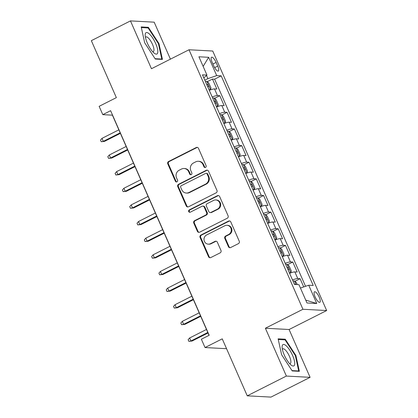 <?xml version="1.0" encoding="UTF-8"?>
<svg xmlns="http://www.w3.org/2000/svg" width="418" height="418" viewBox="0 0 418 418"><rect width="100%" height="100%" fill="white"/><g stroke="black" fill="none" stroke-linecap="round" stroke-linejoin="round"><path stroke-width="0.63" d="M205.541 167.419A1.264 1.186 -86.9 0 0 206.116 165.732L198.498 148.385A1.808 1.693 -86.9 0 0 196.246 147.523L168.6 161.489A1.808 1.693 -86.9 0 0 167.78 163.898L175.393 181.25A1.264 1.186 -86.9 0 0 176.971 181.846A1.264 1.186 -86.9 0 0 177.546 180.163L176.558 177.916A5.784 5.424 -86.9 0 1 179.181 170.21L181.485 169.044A5.784 5.424 -86.9 0 1 184.092 168.491A5.784 5.424 -86.9 0 1 188.696 171.788L189.678 174.034A1.264 1.186 -86.9 0 0 191.256 174.635A1.264 1.186 -86.9 0 0 191.831 172.947L190.843 170.701A5.784 5.424 -86.9 0 1 193.466 162.994L195.77 161.829A5.784 5.424 -86.9 0 1 198.378 161.275A5.784 5.424 -86.9 0 1 202.981 164.572L203.963 166.819A1.264 1.186 -86.9 0 0 205.541 167.419M319.211 297.151A5.894 1.808 63.2 0 0 314.503 291.78A5.894 1.808 63.2 0 0 315.109 296.926A5.894 1.808 63.2 0 0 319.817 302.303A5.894 1.808 63.2 0 0 319.211 297.151M228.421 246.683A1.808 1.693 -86.9 0 0 230.673 247.54L238.432 243.621A1.808 1.693 -86.9 0 0 239.248 241.212L230.793 221.942A1.808 1.693 -86.9 0 0 228.536 221.085L200.891 235.052A1.808 1.693 -86.9 0 0 200.07 237.461L208.53 256.725A1.808 1.693 -86.9 0 0 210.782 257.582L220.15 252.853A1.808 1.693 -86.9 0 0 220.97 250.445L217.35 242.2A1.808 1.693 -86.9 0 0 215.098 241.338L210.453 243.689A4.838 4.535 -86.9 0 1 208.274 244.149A4.838 4.535 -86.9 0 1 204.083 240.261A4.838 4.535 -86.9 0 1 206.617 234.953L224.816 225.757A4.838 4.535 -86.9 0 1 226.995 225.297A4.838 4.535 -86.9 0 1 231.191 229.179A4.838 4.535 -86.9 0 1 228.651 234.493L225.621 236.024A1.808 1.693 -86.9 0 0 224.8 238.432L228.421 246.683L229.059 246.714A1.808 1.693 -86.9 0 0 230.182 247.696M170.419 59.152L154.19 22.175L130.463 20.9L91.343 40.661L116.356 97.634L99.139 106.329L102.791 114.647L110.613 110.697L209.199 335.273L201.371 339.223L205.024 347.541L226.561 348.701M286.372 376.064L310.093 377.339L289.099 329.515L265.378 328.24L286.372 376.064L247.247 395.825L222.24 338.846L205.024 347.541M265.378 328.24L302.935 309.268L189.014 49.758L212.741 51.033L326.657 310.543L302.935 309.268M130.463 20.9L151.457 68.724L189.014 49.758M216.137 192.839A1.808 1.693 -86.9 0 0 216.958 190.43L208.498 171.161A1.808 1.693 -86.9 0 0 206.246 170.304L178.596 184.27A1.808 1.693 -86.9 0 0 177.781 186.679L186.235 205.943A1.808 1.693 -86.9 0 0 188.487 206.8L216.137 192.839M219.643 196.554L228.103 215.819A1.808 1.693 -86.9 0 1 227.282 218.227L199.637 232.194A1.808 1.693 -86.9 0 1 197.385 231.337L193.764 223.092A1.808 1.693 -86.9 0 1 194.584 220.683L205.797 215.019A1.808 1.693 -86.9 0 0 206.612 212.61L204.214 207.14A1.808 1.693 -86.9 0 0 201.962 206.283L190.284 212.177A1.264 1.186 -86.9 0 1 188.617 211.283A1.264 1.186 -86.9 0 1 189.281 209.893L217.391 195.697A1.808 1.693 -86.9 0 1 219.643 196.554M310.093 377.339L270.974 397.1L247.247 395.825M303.724 286.926L300.103 278.681L294.868 281.324M292.516 279.971A7.367 1.217 -23.7 0 1 297.762 278.555L294.842 271.899L297.182 272.024L292.799 262.044L287.568 264.688M285.212 263.34A7.367 1.217 -23.7 0 1 290.458 261.919L287.537 255.262L289.878 255.388L285.499 245.408L280.264 248.052M277.913 246.704A7.367 1.217 -23.7 0 1 283.158 245.282L280.238 238.631L282.573 238.756L278.195 228.771L272.964 231.415M270.608 230.067A7.367 1.217 -23.7 0 1 275.854 228.646L272.933 221.995L275.274 222.12L270.89 212.14L265.66 214.779M263.309 213.431A7.367 1.217 -23.7 0 1 268.549 212.015L265.629 205.358L267.969 205.484L263.591 195.504L258.355 198.148M256.004 196.794A7.367 1.217 -23.7 0 1 261.25 195.378L258.329 188.722L260.67 188.847L256.286 178.867L251.056 181.511M248.7 180.163A7.367 1.217 -23.7 0 1 253.945 178.742L251.025 172.085L253.365 172.216L248.987 162.231L243.751 164.875M241.4 163.527A7.367 1.217 -23.7 0 1 246.646 162.106L243.725 155.454L246.066 155.58L241.682 145.595L236.452 148.238M234.096 146.89A7.367 1.217 -23.7 0 1 239.342 145.469L236.421 138.818L238.762 138.943L234.378 128.963L229.148 131.602M226.796 130.254A7.367 1.217 -23.7 0 1 232.037 128.838L229.116 122.181L231.457 122.307L227.078 112.327L221.843 114.971M219.492 113.618A7.367 1.217 -23.7 0 1 224.738 112.202L221.817 105.545L224.158 105.67L219.774 95.691L217.433 95.565A7.367 1.217 156.3 0 0 212.187 96.986M214.544 98.334L219.774 95.691M212.135 62.209L213.744 65.866A5.711 1.75 63.2 0 0 218.306 71.07A5.711 1.75 63.2 0 0 217.721 66.081L216.111 62.423A5.711 1.75 63.2 0 0 211.55 57.219A5.711 1.75 63.2 0 0 212.135 62.209M300.443 288.049L308.714 285.217L313.202 285.457L221.195 75.851L216.707 75.611L207.882 78.636L204.815 80.183M308.714 285.217L316.75 303.515L307 302.987L298.969 284.689L294.481 284.449L202.469 74.843L206.957 75.088L198.926 56.785L208.671 57.313L216.707 75.611M305.542 286.304L214.622 79.169L212.475 79.054L216.853 89.039L214.512 88.909A7.367 1.217 156.3 0 0 209.266 90.33M224.738 112.202L227.078 112.327M232.037 128.838L234.378 128.963M239.342 145.469L241.682 145.595M246.646 162.106L248.987 162.231M253.945 178.742L256.286 178.867M261.25 195.378L263.591 195.504M268.549 212.015L270.89 212.14M275.854 228.646L278.195 228.771M283.158 245.282L285.499 245.408M290.458 261.919L292.799 262.044M297.762 278.555L300.103 278.681M207.882 78.636L206.502 75.496M289.099 329.515L326.657 310.543M102.791 114.647L112.411 115.164L209.057 335.34M207.239 81.698L212.475 79.054M214.622 79.169L221.195 75.851M203.812 77.9L206.957 75.088M221.817 105.545A7.367 1.217 156.3 0 0 216.571 106.966M229.116 122.181A7.367 1.217 156.3 0 0 223.876 123.603M236.421 138.818A7.367 1.217 156.3 0 0 231.175 140.234M243.725 155.454A7.367 1.217 156.3 0 0 238.479 156.87M251.025 172.085A7.367 1.217 156.3 0 0 245.779 173.507M258.329 188.722A7.367 1.217 156.3 0 0 253.083 190.143M265.629 205.358A7.367 1.217 156.3 0 0 260.388 206.779M272.933 221.995A7.367 1.217 156.3 0 0 267.687 223.411M280.238 238.631A7.367 1.217 156.3 0 0 274.992 240.047M287.537 255.262A7.367 1.217 156.3 0 0 282.291 256.683M294.842 271.899A7.367 1.217 156.3 0 0 289.596 273.32M203.138 66.384L208.671 57.313M316.75 303.515L305.741 300.108M144.675 42.777L155.292 59.027L162.44 59.408L158.965 43.55L148.343 27.301L141.2 26.919L144.675 42.777M299.361 371.32L295.887 355.462L285.264 339.217L278.122 338.831L281.596 354.694L292.213 370.938L299.361 371.32M147.162 27.901L148.343 27.301M158.453 43.806L158.965 43.55M284.078 339.813L285.264 339.217M295.374 355.718L295.887 355.462M205.295 167.508A1.264 1.186 -86.9 0 1 204.606 166.85L203.623 164.608A5.784 5.424 -86.9 0 0 199.015 161.311L198.378 161.275M184.092 168.491L184.73 168.527A5.784 5.424 -86.9 0 1 189.338 171.824L190.321 174.066A1.264 1.186 -86.9 0 0 191.01 174.724M197.38 147.402A1.808 1.693 -86.9 0 0 196.888 147.559L169.238 161.526A1.808 1.693 -86.9 0 0 168.423 163.934L176.035 181.281A1.264 1.186 -86.9 0 0 176.725 181.94M207.38 170.183A1.808 1.693 -86.9 0 0 206.889 170.34L179.238 184.301A1.808 1.693 -86.9 0 0 178.418 186.71L186.877 205.98A1.808 1.693 -86.9 0 0 187.995 206.957M207.14 174.045A1.264 1.186 -86.9 0 0 205.562 173.444L181.292 185.702A1.264 1.186 -86.9 0 0 180.717 187.389L181.757 189.756A5.784 5.424 -86.9 0 0 186.36 193.048A5.784 5.424 -86.9 0 0 188.967 192.499L205.557 184.119A5.784 5.424 -86.9 0 0 208.174 176.412L207.14 174.045L207.777 174.076A1.264 1.186 -86.9 0 0 206.769 173.355L206.131 173.324M186.36 193.048L187.003 193.085A5.784 5.424 -86.9 0 0 189.605 192.531L188.967 192.499M207.777 174.076L208.817 176.443A5.784 5.424 -86.9 0 1 206.194 184.155L189.605 192.531M202.772 206.111L203.414 206.142A1.808 1.693 -86.9 0 1 204.857 207.171L207.255 212.642A1.808 1.693 -86.9 0 1 206.435 215.051L195.222 220.714A1.808 1.693 -86.9 0 0 194.401 223.123L198.022 231.368A1.808 1.693 -86.9 0 0 199.146 232.351M218.525 195.572A1.808 1.693 -86.9 0 0 218.034 195.728L189.924 209.925A1.264 1.186 -86.9 0 0 190.038 212.271M217.433 209.141A4.838 4.535 -86.9 0 0 219.967 203.827A4.838 4.535 -86.9 0 0 215.772 199.945A4.838 4.535 -86.9 0 0 213.598 200.405L207.182 203.644A1.808 1.693 -86.9 0 0 206.361 206.053L208.765 211.524A1.808 1.693 -86.9 0 0 211.017 212.381L217.433 209.141L218.071 209.178A4.838 4.535 -86.9 0 0 220.61 203.864A4.838 4.535 -86.9 0 0 216.414 199.976L215.772 199.945M210.202 212.553L210.844 212.59A1.808 1.693 -86.9 0 0 211.66 212.417L211.017 212.381M218.071 209.178L211.66 212.417M226.995 225.297L227.638 225.328A4.838 4.535 -86.9 0 1 231.828 229.216A4.838 4.535 -86.9 0 1 229.294 234.529L226.258 236.06A1.808 1.693 -86.9 0 0 225.443 238.469L229.059 246.714M208.274 244.149L208.916 244.185A4.838 4.535 -86.9 0 0 211.09 243.72L210.453 243.689M216.231 241.217A1.808 1.693 -86.9 0 0 215.74 241.374L211.09 243.72M229.67 220.965A1.808 1.693 -86.9 0 0 229.179 221.122L201.528 235.083A1.808 1.693 -86.9 0 0 200.713 237.492L209.167 256.762A1.808 1.693 -86.9 0 0 210.291 257.744M209.23 90.241L210.442 89.63L210.996 88.036L208.801 83.046L206.79 81.311A4.88 0.805 156.3 0 0 205.416 81.547M210.442 89.63A4.88 0.805 156.3 0 0 209.063 89.865M207.678 86.704A4.88 0.805 -23.7 0 1 208.378 86.542C208.838 85.774 208.545 85.105 207.506 84.546A4.88 0.805 156.3 0 0 206.8 84.708M104.458 141.415L101.234 141.728L100.503 140.061L101.992 138.358L103.303 141.352L104.458 141.415L120.394 133.363M101.234 141.728L103.303 141.352L120.165 132.835M101.992 138.358L118.848 129.841M155.674 43.545A11.976 3.673 63.2 0 0 148.766 33.456A11.976 3.673 63.2 0 0 145.198 35.384A11.976 3.673 63.2 0 0 147.34 43.096A11.976 3.673 63.2 0 0 154.153 53.112A11.976 3.673 63.2 0 0 155.674 43.545M152.591 51.602A8.198 2.513 63.2 0 0 153.349 51.576A8.198 2.513 63.2 0 0 152.507 44.412A8.198 2.513 63.2 0 0 145.96 36.941A8.198 2.513 63.2 0 0 145.485 37.536M141.347 27.588L148.139 27.954L158.427 43.697L161.797 59.063L155.083 58.703M161.238 59.346L161.797 59.063M286.398 345.984A11.976 3.673 63.2 0 0 282.119 347.295A11.976 3.673 63.2 0 0 290.453 364.486A11.976 3.673 63.2 0 0 291.074 365.024A11.976 3.673 63.2 0 0 294.293 360.337A11.976 3.673 63.2 0 0 286.398 345.984M289.512 363.519A8.198 2.513 63.2 0 0 290.27 363.488A8.198 2.513 63.2 0 0 289.951 357.604A8.198 2.513 63.2 0 0 285.186 349.835A8.198 2.513 63.2 0 0 282.876 348.852A8.198 2.513 63.2 0 0 282.406 349.448M298.154 371.257L298.713 370.975L292.004 370.614M278.268 339.5L285.06 339.865L295.348 355.608L298.713 370.975M216.534 106.877L217.741 106.266L218.295 104.667L216.106 99.677L214.094 97.948A4.88 0.805 156.3 0 0 212.715 98.183M217.741 106.266A4.88 0.805 156.3 0 0 216.367 106.501M214.983 103.34A4.88 0.805 -23.7 0 1 215.683 103.173C216.143 102.41 215.85 101.741 214.805 101.177A4.88 0.805 156.3 0 0 214.105 101.344M111.763 158.046L108.534 158.359L107.807 156.698L109.291 154.989L110.608 157.983L111.763 158.046L127.699 149.999M108.534 158.359L110.608 157.983L127.469 149.472M109.291 154.989L126.152 146.478M223.834 123.514L225.046 122.902L225.6 121.304L223.411 116.314L221.394 114.584A4.88 0.805 156.3 0 0 220.02 114.819M225.046 122.902A4.88 0.805 156.3 0 0 223.672 123.138M222.282 119.976A4.88 0.805 -23.7 0 1 222.987 119.809C223.442 119.041 223.149 118.378 222.11 117.813A4.88 0.805 156.3 0 0 221.404 117.98M119.062 174.682L115.838 174.996L115.107 173.334L116.596 171.626L117.907 174.619L119.062 174.682L134.998 166.63M115.838 174.996L117.907 174.619L134.768 166.103M116.596 171.626L133.457 163.109M231.138 140.145L232.351 139.534L232.899 137.94L230.71 132.95L228.698 131.215A4.88 0.805 156.3 0 0 227.319 131.456M232.351 139.534A4.88 0.805 156.3 0 0 230.971 139.774M229.586 136.613A4.88 0.805 -23.7 0 1 230.287 136.446C230.746 135.678 230.454 135.014 229.409 134.45A4.88 0.805 156.3 0 0 228.709 134.617M126.367 191.319L123.143 191.632L122.411 189.971L123.895 188.262L125.212 191.256L126.367 191.319L142.303 183.267M123.143 191.632L125.212 191.256L142.073 182.739M123.895 188.262L140.756 179.745M238.438 156.781L239.65 156.17L240.204 154.576L238.014 149.587L235.998 147.852A4.88 0.805 156.3 0 0 234.623 148.092M239.65 156.17A4.88 0.805 156.3 0 0 238.276 156.41M236.886 153.249A4.88 0.805 -23.7 0 1 237.591 153.082C238.046 152.314 237.758 151.65 236.713 151.086A4.88 0.805 156.3 0 0 236.013 151.253M133.666 207.955L130.442 208.268L129.711 206.602L131.2 204.898L132.511 207.892L133.666 207.955L149.607 199.903M130.442 208.268L132.511 207.892L149.372 199.376M131.2 204.898L148.061 196.382M245.742 173.418L246.954 172.806L247.508 171.213L245.314 166.223L243.302 164.488A4.88 0.805 156.3 0 0 241.928 164.723M246.954 172.806A4.88 0.805 156.3 0 0 245.575 173.042M244.19 169.88A4.88 0.805 -23.7 0 1 244.891 169.718C245.35 168.95 245.058 168.282 244.018 167.722A4.88 0.805 156.3 0 0 243.313 167.884M140.97 224.591L137.747 224.905L137.015 223.238L138.499 221.535L139.816 224.529L140.97 224.591L156.907 216.54M137.747 224.905L139.816 224.529L156.677 216.012M138.499 221.535L155.36 213.018M253.042 190.054L254.254 189.443L254.808 187.844L252.618 182.854L250.607 181.125A4.88 0.805 156.3 0 0 249.227 181.36M254.254 189.443A4.88 0.805 156.3 0 0 252.88 189.678M251.49 186.517A4.88 0.805 -23.7 0 1 252.195 186.35C252.655 185.587 252.362 184.918 251.317 184.354A4.88 0.805 156.3 0 0 250.617 184.521M148.27 241.223L145.046 241.536L144.32 239.875L145.804 238.166L147.12 241.16L148.27 241.223L164.211 233.176M145.046 241.536L147.12 241.16L163.976 232.648M145.804 238.166L162.665 229.654M260.346 206.691L261.558 206.074L262.112 204.48L259.918 199.49L257.906 197.761A4.88 0.805 156.3 0 0 256.532 197.996M261.558 206.074A4.88 0.805 156.3 0 0 260.184 206.314M258.794 203.153A4.88 0.805 -23.7 0 1 259.494 202.986C259.954 202.218 259.662 201.554 258.622 200.99A4.88 0.805 156.3 0 0 257.916 201.157M155.574 257.859L152.351 258.172L151.619 256.511L153.108 254.802L154.42 257.796L155.574 257.859L171.511 249.807M152.351 258.172L154.42 257.796L171.281 249.28M153.108 254.802L169.969 246.286M267.651 223.322L268.863 222.71L269.411 221.117L267.222 216.127L265.211 214.392A4.88 0.805 156.3 0 0 263.831 214.633M268.863 222.71A4.88 0.805 156.3 0 0 267.483 222.951M266.099 219.79A4.88 0.805 -23.7 0 1 266.799 219.622C267.259 218.854 266.966 218.191 265.921 217.626A4.88 0.805 156.3 0 0 265.221 217.794M162.879 274.495L159.655 274.809L158.924 273.147L160.407 271.439L161.724 274.433L162.879 274.495L178.815 266.444M159.655 274.809L161.724 274.433L178.585 265.916M160.407 271.439L177.269 262.922M274.95 239.958L276.162 239.347L276.716 237.753L274.527 232.763L272.51 231.029A4.88 0.805 156.3 0 0 271.136 231.269M276.162 239.347A4.88 0.805 156.3 0 0 274.788 239.582M273.398 236.426A4.88 0.805 -23.7 0 1 274.103 236.259C274.558 235.491 274.271 234.827 273.226 234.263A4.88 0.805 156.3 0 0 272.526 234.43M170.178 291.132L166.954 291.445L166.223 289.779L167.712 288.075L169.024 291.069L170.178 291.132L186.12 283.08M166.954 291.445L169.024 291.069L185.885 282.552M167.712 288.075L184.573 279.558M282.255 256.595L283.467 255.983L284.015 254.39L281.826 249.394L279.814 247.665A4.88 0.805 156.3 0 0 278.44 247.9M283.467 255.983A4.88 0.805 156.3 0 0 282.087 256.218M280.703 253.057A4.88 0.805 -23.7 0 1 281.403 252.895C281.863 252.127 281.57 251.458 280.53 250.899A4.88 0.805 156.3 0 0 279.825 251.061M177.483 307.768L174.259 308.082L173.527 306.415L175.011 304.712L176.328 307.705L177.483 307.768L193.419 299.716M174.259 308.082L176.328 307.705L193.189 299.189M175.011 304.712L191.872 296.195M289.554 273.231L290.766 272.62L291.32 271.021L289.131 266.031L287.114 264.301A4.88 0.805 156.3 0 0 285.74 264.537M290.766 272.62A4.88 0.805 156.3 0 0 289.392 272.855M288.002 269.694A4.88 0.805 -23.7 0 1 288.707 269.526C289.167 268.764 288.875 268.095 287.83 267.53A4.88 0.805 156.3 0 0 287.129 267.698M184.782 324.399L181.558 324.713L180.832 323.051L182.316 321.343L183.633 324.337L184.782 324.399L200.724 316.353M181.558 324.713L183.633 324.337L200.488 315.825M182.316 321.343L199.177 312.831M297.282 284.601L296.43 282.667L294.418 280.938A4.88 0.805 156.3 0 0 293.044 281.173M295.792 284.522L295.134 284.167A4.88 0.805 156.3 0 0 294.429 284.334M192.087 341.036L188.863 341.349L188.131 339.688L189.62 337.979L190.932 340.973L192.087 341.036L208.023 332.984M188.863 341.349L190.932 340.973L207.793 332.456M189.62 337.979L206.476 329.462M217.433 95.565L214.512 88.909M212.934 64.027L216.111 62.423M214.638 67.638L217.721 66.081M203.623 164.608L202.981 164.572M190.321 174.066L189.678 174.034M189.338 171.824L188.696 171.788M176.035 181.281L175.393 181.25M168.423 163.934L167.78 163.898M169.238 161.526L168.6 161.489M196.888 147.559L196.246 147.523M204.606 166.85L203.963 166.819M186.877 205.98L186.235 205.943M178.418 186.71L177.781 186.679M179.238 184.301L178.596 184.27M206.889 170.34L206.246 170.304M206.194 184.155L205.557 184.119M208.817 176.443L208.174 176.412M198.022 231.368L197.385 231.337M194.401 223.123L193.764 223.092M195.222 220.714L194.584 220.683M206.435 215.051L205.797 215.019M207.255 212.642L206.612 212.61M204.857 207.171L204.214 207.14M189.924 209.925L189.281 209.893M218.034 195.728L217.391 195.697M225.443 238.469L224.8 238.432M226.258 236.06L225.621 236.024M229.294 234.529L228.651 234.493M215.74 241.374L215.098 241.338M209.167 256.762L208.53 256.725M200.713 237.492L200.07 237.461M201.528 235.083L200.891 235.052M229.179 221.122L228.536 221.085M210.458 89.588L206.842 81.353M206.868 84.864L207.506 84.546M217.757 106.224L214.141 97.99M214.173 101.501L214.805 101.177M225.062 122.861L221.446 114.626M221.472 118.137L222.11 117.813M232.361 139.497L228.75 131.262M228.777 134.768L229.409 134.45M239.666 156.128L236.05 147.894M236.081 151.405L236.713 151.086M246.97 172.765L243.354 164.53M243.38 168.041L244.018 167.722M254.269 189.401L250.654 181.166M250.685 184.678L251.317 184.354M261.574 206.037L257.958 197.803M257.984 201.314L258.622 200.99M268.873 222.674L265.258 214.439M265.289 217.945L265.921 217.626M276.178 239.305L272.562 231.07M272.593 234.582L273.226 234.263M283.477 255.941L279.867 247.707M279.893 251.218L280.53 250.899M290.782 272.578L287.166 264.343M287.197 267.854L287.83 267.53M296.028 284.533L294.471 280.98M294.565 284.454L295.134 284.167"/></g></svg>
